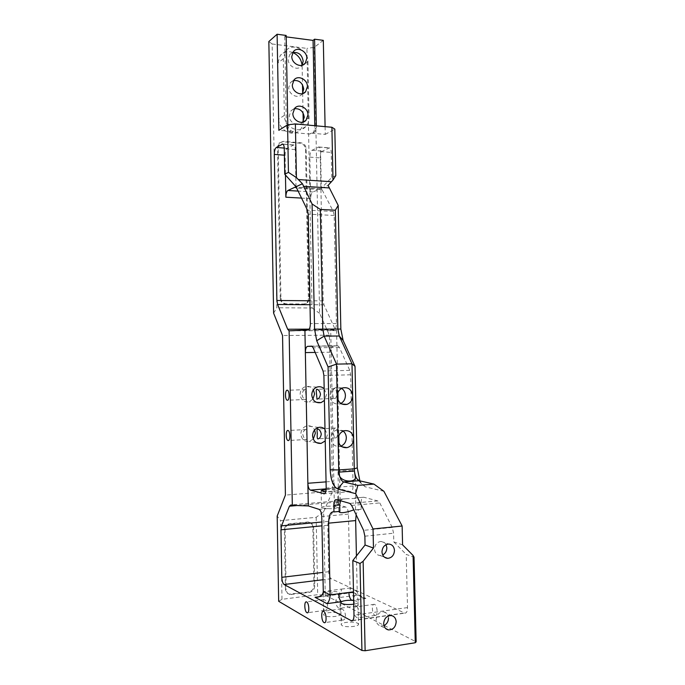 <?xml version="1.0" encoding="UTF-8"?>
<svg xmlns="http://www.w3.org/2000/svg" width="685" height="685" viewBox="0 0 685 685"><rect width="100%" height="100%" fill="white"/><g stroke="black" fill="none" stroke-linecap="round" stroke-linejoin="round"><path stroke-width="0.51" stroke-dasharray="3.42 2.57" d="M341.901 620.002L342.252 620.122C347.192 620.696 345.934 609.924 341.669 608.965L340.882 609.427L341.053 617.75L341.901 620.002M357.305 606.816L358.204 609.196L358.383 617.253L357.544 617.767C353.203 616.757 352.056 606.139 356.971 606.713L357.305 606.816M374.866 615.293L375.209 615.404C378.111 616.226 377.529 605.531 374.618 604.427L374.31 604.324C371.424 603.502 371.964 614.094 374.866 615.293M324.219 610.301L324.536 610.404C329.194 610.951 328.038 600.574 324.014 599.7L323.32 600.094L323.483 608.323L324.219 610.301M339.161 597.697L339.966 599.777L340.128 607.783L339.383 608.22C335.282 607.287 334.237 597.055 338.878 597.603L339.161 597.697M356.183 605.908L356.483 606.019C359.171 606.799 358.649 596.489 355.96 595.479L355.678 595.385C353.006 594.606 353.486 604.812 356.183 605.908M305.861 394.748L305.442 389.619C303.686 389.876 302.547 391.52 302.008 394.551C302.547 397.343 303.678 399.004 305.416 399.535L305.63 399.578C306.212 399.389 306.289 397.779 305.861 394.748M334.742 398.49C337.234 398.893 337.26 389.208 334.768 388.703L334.537 388.66C332.054 388.335 332.054 397.942 334.537 398.447L334.742 398.49M306.632 434.898C306.897 431.944 306.794 430.154 306.332 429.546L306.204 429.521C304.448 429.675 303.309 431.276 302.77 434.324C303.352 437.227 304.525 438.948 306.289 439.496L306.4 439.522C306.983 439.462 307.06 437.92 306.632 434.898M335.564 437.886C338.125 438.52 338.056 428.519 335.496 428.048L335.359 428.022C332.807 427.466 332.901 437.39 335.453 437.861L335.564 437.886M343.202 431.113L337.225 429.795C333.287 431.088 331.215 433.999 331.001 438.528C331.737 444.154 334.682 446.8 339.82 446.466L341.079 446.089M341.601 388.386L335.547 387.676C332.071 389.14 330.264 391.914 330.119 396.016C331.026 402.061 334.229 404.689 339.726 403.893L340.856 403.448M313.268 439.051L309.183 441.448C304.328 441.748 301.554 439.282 300.861 434.033C301.075 429.82 303.044 427.115 306.76 425.916C310.245 425.334 312.857 426.678 314.595 429.94M324.998 429.247L327.379 434.975L325.238 440.952M312.899 399.175L309.183 401.795C303.986 402.532 300.963 400.083 300.116 394.449C300.261 390.638 301.974 388.044 305.253 386.691C308.618 385.775 311.332 386.819 313.387 389.808M324.176 388.789L326.557 394.534L324.416 400.451M338.878 472.145L337.996 471.742C337.491 470.766 350.866 470.158 354.333 470.997L354.428 471.015M338.912 511.481L339.88 511.395M340.539 500.752C341.55 499.279 343.262 498.62 345.651 498.791L355.78 498.363L355.421 509.974L353.785 509.854M356.423 555.963L357.202 591.369L350.044 588.004C350.181 590.992 350.96 592.534 352.39 592.636L330.675 595.419L323.902 594.409L323.192 593.647C322.669 591.6 335.796 590.607 339.058 592.439L339.828 593.227L339.178 594.306C340.599 594.315 341.335 592.585 341.378 589.117L323.286 591.438M339.495 613.486L340.265 614.342C340.847 616.586 327.481 617.647 324.33 615.601L323.611 614.77C323.089 612.536 336.232 611.474 339.495 613.486M357.664 623.247L358.538 624.223C359.137 626.629 345.411 627.725 342.012 625.533L341.199 624.592C340.659 622.185 354.145 621.098 357.664 623.247M353.674 600.48L357.185 601.344L358.058 602.235C357.99 603.048 356.56 603.699 353.751 604.187M322.173 508.013L327.85 508.595C331.865 508.878 334.939 508.604 337.063 507.773L338.022 507.157L337.26 506.677C334.032 505.564 320.965 506.283 321.462 507.551L322.173 508.013M326.137 489.724C330.838 489.424 334.426 489.527 336.917 490.032L337.671 490.46C336.489 491.385 332.525 491.796 325.795 491.71M388.498 618.024C388.224 614.565 386.623 612.51 383.686 611.851C379.182 611.936 376.656 614.599 376.125 619.822C376.382 623.196 377.932 625.251 380.774 625.97L383.942 625.576M386.083 544.661C384.953 542.571 383.283 541.501 381.057 541.441C377.05 541.989 374.866 544.566 374.507 549.164C374.875 553.018 376.75 555.141 380.124 555.535L382.701 554.97M307.967 61.71L309.072 117.717C309.089 121.271 307.976 124.242 305.724 126.614C298.865 134.388 284.095 126.742 284.361 115.371L283.316 58.73L285.756 51.024C292.127 41.956 308.293 49.868 307.967 61.71L301.546 66.008C297.624 71.223 288.025 66.462 288.205 59.321L289.721 54.594L292.769 52.505M302.385 93.674L301.922 94.256C297.881 99.274 288.556 94.573 288.727 87.534L290.406 82.577L293.54 80.565M302.65 122.195L302.273 122.615C298.121 127.41 289.096 122.752 289.258 115.834L291.108 110.636L294.353 108.709M402.583 544.849L393.789 541.886L393.584 533.204L392.257 527.441L379.773 502.936L377.82 500.932L363.769 497.241C362.057 497.182 361.158 499.091 361.072 502.97L361.218 509.452L355.421 509.974M325.092 126.648L325.255 134.388L311.187 133.155L314.86 131.854L316.367 127.924L316.333 125.843M335.796 175.6L331.745 177.406L321.316 188.306L320.571 151.582C320.469 149.082 319.938 147.549 318.987 146.992L311.992 150.289C310.63 151.359 309.92 153.645 309.851 157.13L310.673 198.607C310.733 195.122 311.452 192.905 312.822 191.971L321.137 188.718L322.044 189.711L296.691 188.152M341.378 589.117L350.044 588.004L348.459 514.092C348.211 510.222 347.278 507.85 345.66 507.003L334.314 503.655L333.852 481.281C334.075 485.006 334.956 487.258 336.498 488.028L350.489 491.642C352.124 491.693 352.989 489.801 353.075 485.982L350.651 374.798L349.761 370.362L339.4 347.466L337.979 345.848L333.544 346.028C332.037 346.49 331.249 348.545 331.172 352.193L330.718 330.187L334.04 329.862C335.556 329.348 336.361 327.242 336.438 323.543L334.16 215.458L333.338 211.494L322.044 189.711M336.498 488.028L326.188 488.85L336.498 488.028M361.218 509.452L360.867 509.349C358.692 508.989 357.125 510.804 356.157 514.803M280.233 298.249L277.519 146.958L278.932 143.182L282.717 141.778L300.176 143.216C303.335 143.816 305.099 145.802 305.476 149.193L308.387 298.532C308.344 300.783 307.428 302.462 305.621 303.549L303.275 304.14L285.671 304.012C282.434 303.643 280.619 301.717 280.233 298.249L280.927 298.112L278.204 146.556L279.626 142.771L283.41 141.358L300.903 142.805C304.054 143.405 305.827 145.4 306.204 148.799L309.123 298.395C309.089 300.655 308.164 302.333 306.358 303.421L304.003 304.02L286.381 303.883C283.136 303.515 281.321 301.588 280.927 298.112M302.136 66.085L302.496 84.812M302.667 93.254L303.044 112.922M303.207 121.391L303.207 122.041C303.053 125.261 301.957 127.941 299.893 130.09C293.111 137.771 278.512 130.253 278.778 119.044L277.776 63.191L280.182 55.588C283.487 51.795 287.683 50.767 292.778 52.505M272.15 43.986L306.923 48.404L312.043 307.967L276.826 307.77L272.15 43.986L268.845 41.537M278.667 601.284L281.997 599.324L317.686 594.7L325.272 595.222L416.155 641.845M286.176 36.862L284.72 36.673L286.15 35.44M323.311 40.346L314.252 47.351L306.923 48.404M285.448 588.997L284.386 530.096C284.652 526.5 286.416 524.376 289.678 523.708L308.044 522.004C310.947 522.355 312.548 524.128 312.848 527.313L313.987 585.435C313.739 589.006 312.009 591.181 308.807 591.943L289.284 594.143C286.921 593.45 285.636 591.729 285.448 588.997L286.167 589.391L285.106 530.378C285.371 526.782 287.135 524.65 290.397 523.982L308.798 522.278C311.701 522.621 313.302 524.393 313.61 527.596L314.749 585.821C314.501 589.4 312.771 591.575 309.56 592.337L290.012 594.546C287.64 593.852 286.356 592.131 286.167 589.391M325.272 595.222L323.603 511.841L316.162 517.338L280.602 520.651L277.177 516.045M316.162 517.338L317.686 594.7M281.997 599.324L280.602 520.651M309.851 157.13L320.289 157.927L323.2 300.886L323.962 304.816L335.025 329.04L336.6 330.598L337.902 392.591M338.065 400.117L338.81 435.754M338.972 443.323L340.188 501.249L338.681 500.812L337.003 502.071L328.372 521.362L327.764 525.267L328.706 571.718C328.92 575.349 329.759 577.686 331.223 578.731L404.818 613.144C406.556 613.169 407.455 611.32 407.515 607.586L406.205 554.405L414.031 557.162M323.603 511.841L332.627 491.248L329.399 335.179L319.604 313.31L314.252 47.351M325.255 134.388L334.811 129.114M320.289 157.927C320.357 154.459 321.085 152.19 322.472 151.128L329.613 147.857C330.581 148.414 331.12 149.938 331.223 152.421L331.745 177.406M312.043 307.967L319.604 313.31M329.399 335.179L282.545 335.522M273.615 313.165L276.826 307.77M332.627 491.248L285.414 495.092M284.72 36.673L286.373 126.245C286.767 129.765 288.608 131.837 291.878 132.47L309.68 134.02L313.345 132.719L314.843 128.806L314.783 125.706M287.811 124.807L287.82 125.346C288.214 128.874 290.055 130.955 293.343 131.589L278.846 130.321M295.997 186.731L295.295 149.57C295.201 147.044 294.696 145.503 293.788 144.937L287.126 148.311C285.833 149.398 285.157 151.71 285.088 155.238L285.457 175.026M330.718 330.187L336.6 330.598M321.316 188.306L328.089 185.387M359.882 480.861L361.406 483.67L365.191 486.787L383.908 491.291M326.069 481.872L333.852 481.281L331.172 352.193L315.16 352.433M393.789 541.886L406.205 554.405M340.188 501.249L334.314 503.655M319.082 596.781L329.93 595.513C331.326 595.53 332.045 593.792 332.097 590.307M353.117 592.337L365.893 598.416L363.752 598.065C359.642 596.686 357.459 594.452 357.202 591.369L353.486 591.849M333.715 511.858L339.614 511.318M361.072 502.97L355.275 503.475M354.676 498.021L363.778 497.241L354.684 498.012M320.34 188.726L295.946 187.219M333.338 211.494L307.445 210.158M334.16 215.458L308.224 214.174M336.438 323.543L310.373 323.594M334.04 329.862L308.087 329.99M353.075 485.982L326.188 488.122M350.489 491.642L324.459 493.782M333.544 346.028L312.095 346.293M337.551 345.779L311.521 346.105M339.4 347.466L313.191 347.809M349.761 370.362L323.063 371.005M350.651 374.798L323.902 375.5M355.181 509.905L360.961 509.375M336.403 499.579L345.668 498.791L336.403 499.579M377.82 500.932L349.804 503.398M392.257 527.441L363.598 530.344M351.67 505.436L379.773 502.936M364.865 536.201L393.584 533.204M348.459 514.092L321.779 516.576M345.66 507.003L337.063 507.773M327.85 508.595L319.116 509.375M312.822 191.971L298.129 191.089M310.673 198.607L301.546 198.093M309.68 134.02L311.187 133.155M291.878 132.47L293.343 131.589M323.2 300.886L309.92 300.766M285.088 155.238L284.395 155.187M336.361 330.598L289.746 330.838M335.025 329.04L309.192 329.151M323.962 304.816L309.997 304.714M295.295 149.57L284.275 148.696M287.126 148.311L284.258 148.08M292.957 144.989L283.016 144.184M320.571 151.582L331.223 152.421M318.114 147.044L328.714 147.9M311.992 150.289L322.472 151.128M407.515 607.586L353.991 615.164M365.893 598.416L353.666 600.06M352.707 620.439L404.381 613.006M331.223 578.731L323.046 579.733M328.706 571.718L322.9 572.412M327.764 525.267L321.967 525.832M328.372 521.362L321.89 521.987M337.003 502.071L296.99 505.539M338.724 500.829L290.988 504.939M365.191 486.787L359.223 480.707M283.316 58.73L277.776 63.191M284.361 115.371L278.778 119.044M309.072 117.717L303.275 121.271M314.843 128.806L316.367 127.924M286.373 126.245L287.82 125.346M286.381 303.883L285.671 304.012M304.003 304.02L303.275 304.14M309.123 298.395L308.387 298.532M306.204 148.799L305.476 149.193M300.903 142.805L300.176 143.216M283.41 141.358L282.717 141.778M278.204 146.556L277.519 146.958M291.69 594.623L290.962 594.22M309.56 592.337L308.807 591.943M314.749 585.821L313.987 585.435M313.61 527.596L312.848 527.313M308.207 522.295L307.462 522.03M290.397 523.982L289.678 523.708M285.106 530.378L284.386 530.096M342.252 620.122L324.904 622.605M375.209 615.404L357.844 617.896M324.536 610.404L307.693 612.715M356.483 606.019L339.649 608.331M305.63 389.654L287.417 390.253M334.768 388.703L317.052 389.285M306.332 429.546L288.068 430.488M335.496 428.048L317.737 428.964M342.158 446.851L339.82 446.466M341.918 404.047L339.726 403.893M316.419 442.63L309.183 441.448M316.256 402.283L309.183 401.795M355.318 477.359L355.78 498.363M339.828 593.227L339.966 599.777M340.128 607.783L340.265 614.342M358.058 602.235L358.212 609.196M358.383 617.253L358.538 624.223M337.671 490.46L338.022 507.157M380.774 625.97L385.621 628.479M380.124 555.535L384.353 557.119M302.958 64.938L301.546 66.008M303.095 93.46L301.922 94.256M303.19 122.05L302.273 122.615M321.137 188.718L295.826 187.151M337.979 345.848L311.838 346.165M333.629 511.832L339.529 511.293M355.087 509.88L360.867 509.349M336.352 330.538L291.733 330.769M293.788 144.937L282.811 144.047M318.987 146.992L329.613 147.857M352.355 620.704L404.818 613.144M338.681 500.812L290.945 504.922M358.7 480.75L361.406 483.67M285.756 51.024L280.182 55.588M305.724 126.614L299.893 130.09M294.73 108.256L291.108 110.636M294.011 79.939L290.406 82.577M293.317 51.709L289.721 54.594M313.345 132.719L314.86 131.854M306.358 303.421L305.621 303.549M279.626 142.771L278.932 143.182M290.012 594.546L289.284 594.143M308.798 522.278L308.044 522.004M381.057 541.441L388.609 544.036M383.686 611.851L391.306 615.55M321.128 490.845L321.462 507.551M340.736 602.594L340.882 609.427M341.053 617.75L341.199 624.592M323.192 593.647L323.32 600.094M323.483 608.323L323.611 614.77M337.996 471.742L338.827 511.293M317.018 387.076L305.253 386.691M318.593 427.423L306.76 425.916M342.688 387.907L335.547 387.676M344.409 430.711L337.225 429.795M318.2 597.046L330.675 595.419M337.868 594.571L352.775 592.534M363.752 598.065L352.39 592.636M335.453 437.861L318.319 438.828M306.289 439.496L288.539 440.498M334.537 398.447L317.412 399.09M305.416 399.535L287.726 400.194M355.678 595.385L338.878 597.603M323.774 599.598L306.443 601.892M374.31 604.324L356.971 606.713M341.395 608.854L323.5 611.32"/><path stroke-width="1.03" d="M324.014 622.562L324.33 622.691C326.985 623.573 326.454 612.604 323.791 611.431L323.5 611.32C320.863 610.438 321.342 621.295 324.014 622.562M306.906 612.673L307.18 612.784C309.637 613.623 309.166 603.065 306.7 601.987L306.443 601.892C303.994 601.053 304.431 611.508 306.906 612.673M287.392 400.254C289.661 400.682 289.695 390.775 287.417 390.253L287.212 390.21C284.943 389.868 284.934 399.689 287.203 400.22L287.392 400.254M316.804 389.243L317.052 389.285C318.808 389.816 319.955 391.469 320.477 394.235C319.938 397.283 318.773 398.918 317.001 399.149L316.521 394.046C316.102 391.067 316.196 389.465 316.804 389.243M288.128 440.549C290.466 441.208 290.406 430.985 288.068 430.488L287.94 430.463C285.611 429.88 285.696 440.018 288.025 440.524L288.128 440.549M317.592 428.938L317.737 428.964C319.518 429.504 320.7 431.216 321.282 434.11C320.734 437.158 319.57 438.76 317.789 438.888L317.686 438.862C317.172 438.246 317.044 436.473 317.309 433.545C316.89 430.574 316.984 429.033 317.592 428.938M341.079 446.089C344.452 444.496 346.199 441.688 346.319 437.664C346.208 434.924 345.163 432.74 343.202 431.113M402.129 526.012L383.908 491.291L373.933 484.098L359.137 480.69L356.876 478.781C355.301 476.28 354.436 472.967 354.282 468.84L353.623 438.7C353.392 443.435 351.2 446.423 347.047 447.647C341.841 447.99 338.861 445.31 338.107 439.582C338.322 434.984 340.428 432.021 344.409 430.711C349.752 430.18 352.826 432.851 353.623 438.7L352.689 395.819C352.527 400.117 350.609 402.968 346.935 404.39C341.37 405.195 338.125 402.523 337.2 396.384L338.741 469.944C339.135 476.486 340.702 480.468 343.468 481.897L357.878 485.374L355.635 493.645L373.034 528.957L373.471 548.06L363.136 561.255L365.131 650.75L415.264 642.753L413.081 555.458L402.583 544.849L402.129 526.012L373.034 528.957M340.856 403.448C343.819 401.778 345.343 399.115 345.42 395.468C345.257 392.368 343.99 390.005 341.601 388.386M314.595 429.94L315.348 433.262L313.268 439.051M325.238 440.952L321.085 443.392C316.119 443.709 313.276 441.174 312.565 435.78C312.78 431.447 314.792 428.656 318.593 427.423C321.017 426.918 323.157 427.526 324.998 429.247M313.387 389.808L314.569 393.943L312.899 399.175M324.416 400.451L321.051 402.617C315.734 403.371 312.643 400.845 311.769 395.057C311.915 391.135 313.661 388.472 317.018 387.076C319.698 386.263 322.087 386.837 324.176 388.789M338.887 472.145L354.428 471.015L355.318 477.359C356.337 483.045 337.876 482.745 338.887 472.145L338.878 472.145M365.131 650.75L361.928 650.467L360.01 563.49L352.809 560.561L365.062 545.003L364.865 536.201L363.598 530.344L351.67 505.436L349.804 503.398L336.403 499.579C334.759 499.511 333.895 501.446 333.818 505.367L333.955 511.935L339.88 511.395L339.743 504.845L340.539 500.752M353.751 604.187C348.571 604.838 344.495 604.59 341.55 603.451L340.736 602.594L341.464 601.695C343.699 600.625 347.132 600.163 351.756 600.308L353.674 600.48M325.795 491.71L321.128 490.845C321.265 490.374 322.935 489.998 326.137 489.724M383.66 623.658C383.925 627.092 385.492 629.172 388.369 629.9C393.019 629.9 395.622 627.203 396.178 621.809C395.896 618.307 394.277 616.217 391.306 615.55C386.742 615.652 384.199 618.358 383.66 623.658M383.942 625.576C386.862 624.086 388.378 621.569 388.498 618.024M381.982 551.896C382.367 555.809 384.259 557.967 387.667 558.361C391.829 557.873 394.089 555.252 394.466 550.492C394.072 546.502 392.12 544.352 388.609 544.036C384.55 544.609 382.341 547.229 381.982 551.896M382.701 554.97C385.372 553.489 386.76 551.1 386.845 547.803L386.083 544.661M292.769 52.505C298.591 51.889 302.059 54.766 303.172 61.128L302.094 65.246C301.306 59.227 298.198 54.98 292.778 52.505M291.793 56.478C291.613 63.679 301.28 68.5 305.227 63.243L306.863 58.328C307.051 51.084 297.221 46.229 293.317 51.709L291.793 56.478M293.54 80.565C299.276 80.051 302.667 82.919 303.712 89.153L302.385 93.674M292.324 84.94C292.152 92.038 301.546 96.799 305.613 91.739L307.419 86.593C307.608 79.451 298.043 74.665 294.011 79.939L292.324 84.94M294.353 108.709C299.979 108.324 303.284 111.175 304.26 117.263L302.65 122.195M292.863 113.496C292.7 120.474 301.794 125.184 305.981 120.346L307.976 114.952C308.156 107.922 298.891 103.187 294.73 108.256L292.863 113.496M336.523 364.12L337.2 396.384C337.345 392.222 339.169 389.397 342.688 387.907C348.382 386.914 351.713 389.551 352.689 395.819L351.987 363.795L336.523 364.12L328.072 366.954L316.727 340.728L314.561 329.168L312.077 203.976L320.332 209.439L322.755 328.886L324.142 336.121L336.523 364.12M333.955 511.935L333.629 511.832C330.435 511.721 328.774 515.497 328.646 523.16L330.11 594.897C329.982 598.973 328.946 601.884 326.985 603.639L315.049 597.303L316.033 597.329C320.58 596.866 323.003 594.905 323.286 591.438L321.779 516.576C321.548 512.645 320.657 510.248 319.116 509.375L308.301 505.924L292.324 505.376L289.113 330.838L308.087 329.99C309.534 329.468 310.296 327.336 310.373 323.594L308.224 214.174L307.445 210.158L296.691 188.152L295.072 187.159L287.906 190.473C286.604 191.423 285.928 193.667 285.859 197.203L285.457 175.026M325.092 126.648L323.311 40.346L314.586 39.199L316.333 125.843M338.202 205.397L340.839 329.048L343.117 340.471L355.018 366.355L351.987 363.795L339.263 336.001L337.842 328.817L335.333 210.218L338.202 205.397L328.089 185.387L333.004 180.009L331.9 127.264L295.389 123.934L296.408 177.578L302.445 183.751L312.077 203.976M335.333 210.218L320.332 209.439M373.933 484.098L357.878 485.374M323.731 493.842C325.289 493.894 326.111 491.993 326.188 488.122L323.902 375.5L323.063 371.005L313.191 347.809L311.838 346.165L307.608 346.353C306.169 346.815 305.416 348.896 305.347 352.587L307.865 483.267C308.079 487.044 308.926 489.321 310.391 490.117L324.459 493.782M310.391 490.117L326.188 488.85L310.391 490.117M323.286 591.438L330.11 594.897L348.845 592.456C349.093 596.464 350.061 599.084 351.756 600.308L353.666 600.06M356.157 514.803L355.652 520.566L356.423 555.963M353.785 509.854C349.496 511.575 339.572 514.307 338.912 511.481M302.496 84.812L302.667 93.254M303.044 112.922L303.207 121.391M303.207 122.041L305.981 120.346M413.081 555.458L414.031 557.162L416.155 641.845L415.264 642.753M287.811 124.807L286.15 35.44L277.108 34.25L268.845 41.537L273.615 313.165L282.545 335.522L285.414 495.092L277.177 516.045L278.667 601.284L361.928 650.467M314.783 125.706L313.071 40.398L286.176 36.862M313.071 40.398L314.586 39.199M302.445 183.751L295.997 186.731L284.746 174.238L284.275 148.696C284.181 146.162 283.693 144.603 282.811 144.047L276.295 147.446C275.027 148.551 274.368 150.871 274.3 154.416L276.894 300.475L277.588 304.483L287.674 329.245L289.113 330.838M284.746 174.238L288.445 172.355L287.563 124.833L295.389 123.934M277.108 34.25L278.846 130.321L287.563 124.833M292.324 505.376L290.945 504.922L289.412 506.198L281.526 525.832L280.961 529.813L281.809 577.318C281.997 581.026 282.768 583.423 284.104 584.51L351.508 620.824C353.109 620.875 353.94 618.992 353.991 615.164L352.809 560.561M337.902 392.591L338.065 400.117M338.81 435.754L338.972 443.323M331.9 127.264L334.811 129.114L335.796 175.6L333.004 180.009M365.062 545.003L373.471 548.06M355.635 493.645L337.756 488.996C333.33 486.77 330.804 480.365 330.187 469.782L328.072 366.954M304.919 330.316L305.347 352.587L315.16 352.433M326.069 481.872L307.865 483.267L308.301 505.924M355.018 366.355L357.253 467.855L359.882 480.861M296.408 177.578L288.445 172.355M360.01 563.49L363.136 561.255M338.604 593.792C338.852 597.817 339.803 600.454 341.464 601.695L326.985 603.639M328.971 187.913L303.284 186.311M314.561 329.168L340.839 329.048M359.223 480.707L343.553 481.923L337.756 488.996M330.187 469.782L338.741 469.944L354.282 468.84L357.253 467.855M343.117 340.471L339.263 336.001L324.142 336.121L316.727 340.728M295.946 187.219L295.072 187.159M312.095 346.293L307.608 346.353M348.845 592.456L353.486 591.849M355.652 520.566L328.646 523.16M339.743 504.845L333.818 505.367M298.129 191.089L287.906 190.473M301.546 198.093L285.859 197.203M298.172 179.547L331.377 181.713M309.92 300.766L276.894 300.475M284.395 155.187L274.3 154.416M309.192 329.151L287.674 329.245M309.997 304.714L277.588 304.483M284.258 148.08L276.295 147.446M283.016 144.184L281.989 144.098M315.049 597.303L319.082 596.781M351.105 620.67L352.707 620.439M323.046 579.733L284.104 584.51M322.9 572.412L281.809 577.318M321.967 525.832L280.961 529.813M321.89 521.987L281.526 525.832M296.99 505.539L289.412 506.198M324.904 622.605L324.33 622.691M307.693 612.715L307.18 612.784M347.047 447.647L342.158 446.851M346.935 404.39L341.918 404.047M321.085 443.392L316.419 442.63M321.051 402.617L316.256 402.283M385.621 628.479L388.369 629.9M384.353 557.119L387.667 558.361M305.227 63.243L302.958 64.938M305.613 91.739L303.095 93.46M343.468 481.897L359.137 480.69M291.733 330.769L288.882 330.778M351.508 620.824L352.355 620.704M356.876 478.781L358.7 480.75M316.033 597.329L318.2 597.046M318.319 438.828L317.686 438.862M288.539 440.498L288.025 440.524M317.412 399.09L316.821 399.115M287.726 400.194L287.203 400.22"/></g></svg>

